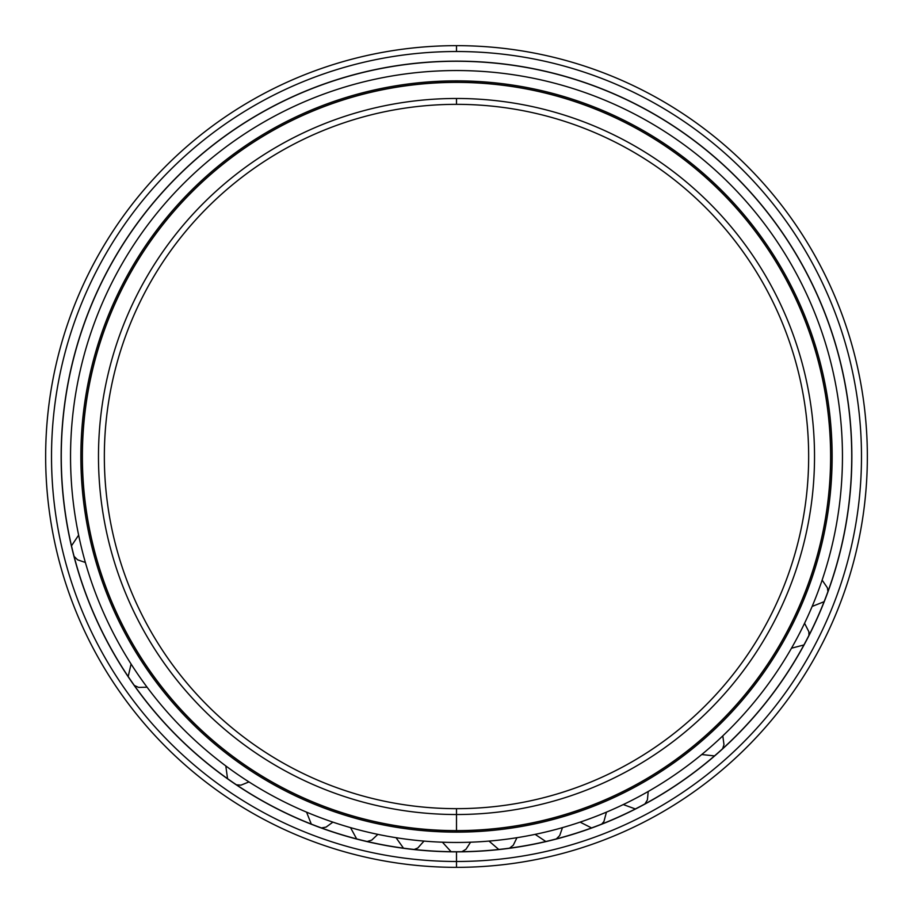<?xml version="1.0" encoding="UTF-8"?>
<svg xmlns="http://www.w3.org/2000/svg" width="913" height="913" viewBox="0 0 913 913"><rect width="100%" height="100%" fill="white"/><g stroke="black" fill="none" stroke-linecap="round" stroke-linejoin="round"><path stroke-width="1.37" d="M456.5 830.647L456.5 830.625A374.113 374.113 0 0 0 830.613 456.5A374.113 374.113 0 0 0 456.5 82.387A374.113 374.113 0 0 0 82.387 456.5A374.113 374.113 0 0 1 456.5 82.387A374.113 374.113 0 0 1 830.613 456.5L830.727 456.5A374.227 374.227 0 0 0 456.5 82.273A374.227 374.227 0 0 0 82.273 456.5A374.227 374.227 0 0 1 456.5 82.273A374.227 374.227 0 0 1 830.727 456.5A374.227 374.227 0 0 1 456.5 830.727A374.227 374.227 0 0 1 82.273 456.5L82.387 456.5A374.113 374.113 0 0 0 456.5 830.613A374.113 374.113 0 0 1 82.387 456.5L82.273 456.5A374.227 374.227 0 0 0 456.5 830.727A374.227 374.227 0 0 0 830.727 456.5L830.613 456.5A374.113 374.113 0 0 1 456.5 830.613L456.5 808.656A352.156 352.156 0 0 1 104.344 456.5A352.156 352.156 0 0 1 456.5 104.344L456.5 98.478A358.022 358.022 0 0 0 98.478 456.5A358.022 358.022 0 0 0 456.5 814.522A358.022 358.022 0 0 1 98.478 456.5A358.022 358.022 0 0 1 456.5 98.478A358.022 358.022 0 0 1 814.522 456.5A358.022 358.022 0 0 1 456.5 814.522A358.022 358.022 0 0 0 814.522 456.5A358.022 358.022 0 0 0 456.5 98.478L456.5 104.344A352.156 352.156 0 0 0 104.344 456.5A352.156 352.156 0 0 0 456.5 808.656A352.156 352.156 0 0 0 808.656 456.5A352.156 352.156 0 0 0 456.5 104.344A352.156 352.156 0 0 1 808.656 456.5A352.156 352.156 0 0 1 456.5 808.656L456.5 814.522L456.5 808.656M456.5 851.795L456.5 851.818A395.352 395.352 0 0 0 851.852 456.5A395.352 395.352 0 0 1 456.5 851.852A395.352 395.352 0 0 1 61.148 456.5L61.262 456.5A395.238 395.238 0 0 0 456.5 851.738A395.238 395.238 0 0 1 61.262 456.5A395.238 395.238 0 0 1 456.5 61.262A395.238 395.238 0 0 0 61.262 456.5L61.148 456.5A395.352 395.352 0 0 0 456.5 851.852L456.5 867.35A410.85 410.85 0 0 0 867.35 456.5A410.85 410.85 0 0 0 456.5 45.65L456.5 51.516A404.984 404.984 0 0 1 861.484 456.5A404.984 404.984 0 0 1 456.5 861.484A404.984 404.984 0 0 0 861.484 456.5A404.984 404.984 0 0 0 456.5 51.516A404.984 404.984 0 0 0 51.516 456.5A404.984 404.984 0 0 0 456.5 861.484A404.984 404.984 0 0 1 51.516 456.5A404.984 404.984 0 0 1 456.5 51.516L456.5 45.65A410.85 410.85 0 0 1 867.35 456.5A410.85 410.85 0 0 1 456.5 867.35A410.85 410.85 0 0 1 45.65 456.5A410.85 410.85 0 0 1 456.5 45.65A410.85 410.85 0 0 0 45.65 456.5A410.85 410.85 0 0 0 456.5 867.35L456.5 861.484L456.5 867.35M851.852 456.5L851.738 456.5A395.238 395.238 0 0 1 456.5 851.738A395.238 395.238 0 0 0 851.738 456.5L851.852 456.5A395.352 395.352 0 0 0 456.5 61.148A395.352 395.352 0 0 0 61.148 456.5A395.352 395.352 0 0 1 456.5 61.148A395.352 395.352 0 0 1 851.852 456.5M456.5 61.262A395.238 395.238 0 0 1 851.738 456.5A395.238 395.238 0 0 0 456.5 61.262M456.5 70.541A385.959 385.959 0 0 1 842.459 456.5A385.959 385.959 0 0 1 456.5 842.459A385.959 385.959 0 0 1 70.541 456.5A385.959 385.959 0 0 1 456.5 70.541A385.959 385.959 0 0 0 70.541 456.5A385.959 385.959 0 0 0 456.5 842.459A385.959 385.959 0 0 0 842.459 456.5A385.959 385.959 0 0 0 456.5 70.541M456.5 80.869A375.631 375.631 0 0 0 80.869 456.5A375.631 375.631 0 0 0 456.5 832.131A375.631 375.631 0 0 0 832.131 456.5A375.631 375.631 0 0 0 456.5 80.869A375.631 375.631 0 0 1 832.131 456.5A375.631 375.631 0 0 1 456.5 832.131A375.631 375.631 0 0 1 80.869 456.5A375.631 375.631 0 0 1 456.5 80.869M812.148 606.437L824.097 601.701M827.943 591.578L827.383 587.789L822.134 580.109M791.491 648.207L803.919 644.955M808.952 635.368L808.884 631.762L804.57 623.282M701.732 754.537L714.514 755.907M722.617 748.717L723.975 744.654L722.811 735.878M623.282 804.57L635.368 808.952M644.955 803.919L647.42 799.868L648.207 791.491M580.109 822.134L591.578 827.943M601.701 824.097L603.915 821.552L606.437 812.148M535.144 834.368L545.826 841.512M556.337 838.921L559.703 835.578L562.476 827.635M489.014 841.09L498.76 849.467M509.511 848.166L513.254 845.255L516.963 837.7M442.428 842.208L451.09 851.703M461.91 851.703L465.984 849.261L470.572 842.208M396.037 837.7L403.489 848.166M414.24 849.467L417.789 848.017L423.986 841.09M350.524 827.635L356.663 838.921M367.174 841.512L371.717 840.12L377.856 834.368M306.563 812.148L311.299 824.097M321.422 827.943L326.089 827.098L332.891 822.134M225.808 765.939L227.542 778.663M236.456 784.815L240.964 785.146L248.975 781.927M131.073 664.025L128.185 676.544M134.337 685.458L138.65 687.421L147.061 687.192M78.632 535.144L71.488 545.826M74.079 556.337L77.605 559.829L85.365 562.476"/></g></svg>
